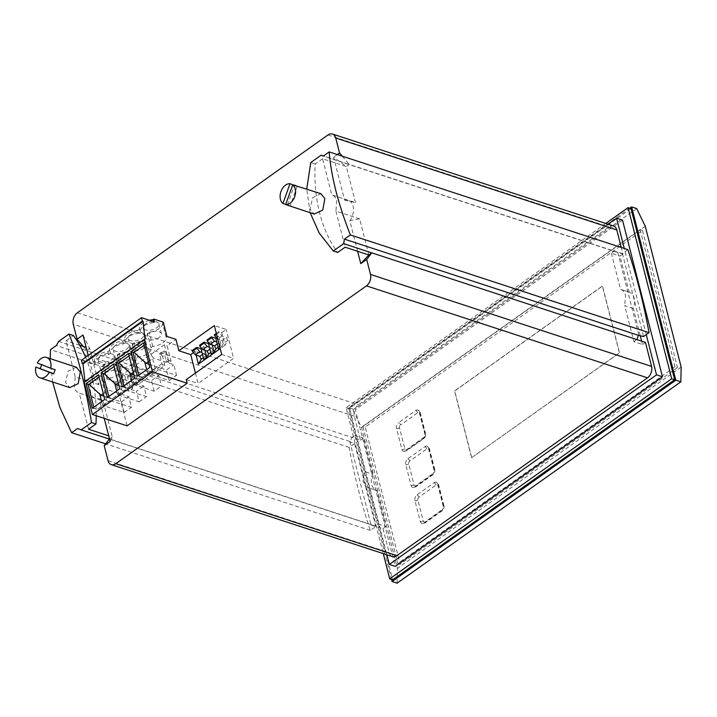 <?xml version="1.0" encoding="UTF-8"?>
<svg xmlns="http://www.w3.org/2000/svg" width="717" height="717" viewBox="0 0 717 717"><rect width="100%" height="100%" fill="white"/><g stroke="black" fill="none" stroke-linecap="round" stroke-linejoin="round"><path stroke-width="0.54" stroke-dasharray="3.58 2.69" d="M209.086 343.138L211.425 341.48L206.971 340.028M216.471 337.895L218.81 336.237L214.365 334.785M223.39 343.524L221.499 346.768L219.734 339.849L221.983 340.584A10.719 5.718 54.6 0 0 223.39 343.524L227.818 340.378L224.986 345.244L221.759 332.607L218.802 331.639L216.328 333.387M221.759 332.607L226.196 329.462L214.338 325.581M193.491 352.665L195.158 351.482L192.201 350.514M201.692 348.381L204.031 346.723L199.586 345.271M204.954 350.335L204.031 346.723M195.158 351.482L196.082 355.094M195.436 373.1L198.089 383.505L233.554 358.339L226.196 329.462M224.986 345.244L220.209 348.632M186.232 379.625L198.089 383.505M109.343 439.1L382.995 528.644L385.952 526.547L376.748 490.437A12.996 8.909 -71.9 0 1 376.64 490.41A12.996 8.909 -71.9 0 1 371.72 484.414A12.996 8.909 -71.9 0 1 372.607 474.197L364.003 471.383L354.807 435.282L351.85 437.379L86.793 350.649L89.75 348.552L98.955 384.653L93.945 377.967L88.209 355.48M93.945 377.967A12.996 8.909 -71.9 0 0 91.543 382.224A12.996 8.909 -71.9 0 0 90.656 392.45A12.996 8.909 -71.9 0 0 95.576 398.437A12.996 8.909 -71.9 0 0 95.684 398.473A12.996 8.909 -71.9 0 0 99.188 398.544L104.243 418.378M357.631 251.3L349.833 220.702A12.996 8.909 -71.9 0 0 352.235 216.444A12.996 8.909 -71.9 0 0 353.123 206.218A12.996 8.909 -71.9 0 0 348.202 200.231A12.996 8.909 -71.9 0 0 348.095 200.195A12.996 8.909 -71.9 0 0 344.581 200.124L333.629 157.166L346.302 166.514L322.587 158.753L331.783 194.863L348.202 200.231M337.304 154.558L333.629 157.166M132.842 388.166L130.539 379.141L128.791 377.079L127.456 376.64L129.947 386.382A1.075 0.574 -125.4 0 0 130.915 387.53L132.842 388.166L128.701 391.097L124.776 375.699L115.912 381.991L127.088 425.853M128.791 377.079L132.932 374.14L134.679 376.201L130.539 379.141M134.679 376.201L136.983 385.226L164.883 365.428L162.58 356.403L166.72 353.463L169.015 362.488L171.031 361.063L167.106 345.666L175.97 339.374M221.696 354.458L233.554 358.339M227.818 340.378A10.719 5.718 -125.4 0 1 226.42 337.438L221.938 335.977L218.802 331.639M219.026 332.536L216.561 334.292M217.816 339.222L219.734 339.849L218.81 336.237M221.499 346.768L220.002 347.826M212.34 345.092L211.425 341.48M209.893 349.17L211.64 347.924L209.391 347.189M203.35 357.738L205.654 356.107L203.762 359.351M205.654 356.107A10.719 5.718 -125.4 0 1 204.255 353.167L201.997 352.432M218.129 347.252L220.433 345.621L218.542 348.865M210.744 352.495L213.039 350.864L211.148 354.108M202.499 354.413L204.255 353.167M145.076 339.733L85.018 382.349L84.131 382.062M84.929 381.498L85.018 382.349M149.53 320.302A11.786 5.826 165.7 0 0 139.618 328.843A11.786 5.826 165.7 0 0 139.69 329.067L137.897 330.34L138.632 333.226A11.786 5.826 165.7 0 0 125.341 342.385A11.786 5.826 165.7 0 0 125.412 342.609L123.611 343.882A11.786 5.826 165.7 0 0 110.275 352.8A11.786 5.826 165.7 0 0 110.328 353.033A11.786 5.826 165.7 0 0 110.391 353.266L108.599 354.539A11.786 5.826 165.7 0 0 95.307 363.689A11.786 5.826 165.7 0 0 95.379 363.913L94.483 364.55L81.433 360.284M153.384 321.557L153.644 322.578L154.54 321.942M153.644 322.578A11.786 5.826 165.7 0 0 140.353 331.729A11.786 5.826 165.7 0 0 140.424 331.953L138.632 333.226M108.599 354.539L107.864 351.644A11.786 5.826 165.7 0 0 94.572 360.803A11.786 5.826 165.7 0 0 94.644 361.027L93.748 361.664L103.23 364.765L104.126 364.128A11.786 5.826 165.7 0 0 117.418 354.978A11.786 5.826 165.7 0 0 117.355 354.754L119.147 353.481A11.786 5.826 165.7 0 0 120.08 353.364A11.786 5.826 165.7 0 0 132.43 344.321A11.786 5.826 165.7 0 0 132.367 344.097L134.16 342.825A11.786 5.826 165.7 0 0 147.451 333.674A11.786 5.826 165.7 0 0 147.379 333.441L149.172 332.168A11.786 5.826 165.7 0 0 162.463 323.017A11.786 5.826 165.7 0 0 162.392 322.793L163.297 322.157M107.864 351.644L109.656 350.371L110.391 353.266M123.611 343.882L122.876 340.996A11.786 5.826 165.7 0 0 109.54 349.914A11.786 5.826 165.7 0 0 109.593 350.147A11.786 5.826 165.7 0 0 109.656 350.371M122.876 340.996L124.668 339.724L125.412 342.609M137.897 330.34A11.786 5.826 165.7 0 0 124.606 339.491A11.786 5.826 165.7 0 0 124.668 339.724M115.374 345.397A8.147 4.024 165.7 0 0 113.116 349.251A8.147 4.024 165.7 0 0 118.439 351.626A8.147 4.024 165.7 0 0 126.649 349.08A8.147 4.024 165.7 0 0 128.908 345.227A8.147 4.024 165.7 0 0 123.584 342.843A8.147 4.024 165.7 0 0 115.374 345.397M145.408 324.084A8.147 4.024 165.7 0 0 143.149 327.938A8.147 4.024 165.7 0 0 148.473 330.322A8.147 4.024 165.7 0 0 156.673 327.777A8.147 4.024 165.7 0 0 158.932 323.914A8.147 4.024 165.7 0 0 153.617 321.539A8.147 4.024 165.7 0 0 145.408 324.084M130.395 334.74A8.147 4.024 165.7 0 0 128.137 338.594A8.147 4.024 165.7 0 0 133.452 340.969A8.147 4.024 165.7 0 0 141.661 338.424A8.147 4.024 165.7 0 0 143.92 334.57A8.147 4.024 165.7 0 0 138.596 332.195A8.147 4.024 165.7 0 0 130.395 334.74M100.362 356.044A8.147 4.024 165.7 0 0 98.104 359.898A8.147 4.024 165.7 0 0 103.427 362.282A8.147 4.024 165.7 0 0 111.628 359.737A8.147 4.024 165.7 0 0 113.886 355.874A8.147 4.024 165.7 0 0 108.572 353.499A8.147 4.024 165.7 0 0 100.362 356.044M115.912 381.991L106.869 379.033L107.765 378.397A11.786 5.826 165.7 0 0 116.172 375.825A11.786 5.826 165.7 0 0 119.13 373.727A11.786 5.826 165.7 0 0 121.056 369.237A11.786 5.826 165.7 0 0 120.985 369.013L122.777 367.74A11.786 5.826 165.7 0 0 123.709 367.624A11.786 5.826 165.7 0 0 131.184 365.168A11.786 5.826 165.7 0 0 134.142 363.071A11.786 5.826 165.7 0 0 136.069 358.581A11.786 5.826 165.7 0 0 135.997 358.357L137.798 357.084A11.786 5.826 165.7 0 0 146.205 354.512A11.786 5.826 165.7 0 0 149.154 352.414A11.786 5.826 165.7 0 0 151.081 347.933A11.786 5.826 165.7 0 0 151.018 347.709L152.811 346.436A11.786 5.826 165.7 0 0 161.217 343.864A11.786 5.826 165.7 0 0 164.175 341.767A11.786 5.826 165.7 0 0 166.102 337.277A11.786 5.826 165.7 0 0 166.03 337.053L166.927 336.416M166.03 337.053L162.392 322.793M127.456 376.64L131.596 373.7L134.079 383.452A1.075 0.574 54.6 0 0 135.056 384.599L162.956 364.801A1.075 0.574 -125.4 0 1 161.979 363.653L159.497 353.902L160.832 354.341L164.973 351.402L163.637 350.971L166.12 360.714L168.128 359.289L164.435 344.796L167.106 345.666M164.435 344.796L122.105 374.821L125.807 389.322A1.075 0.574 -125.4 0 0 126.775 390.469L128.701 391.097M124.776 375.699L122.105 374.821M613.546 225.998A8.577 5.879 -71.9 0 0 609.038 226.93L358.401 404.764A8.577 5.879 -71.9 0 0 354.323 416.183L360.445 440.193L351.85 437.379L350.326 441.654L56.383 345.477M58.633 341.435L86.793 350.649L83.199 346.41M82.993 335L89.75 348.552L86.148 347.369M98.955 384.653L75.231 376.891L66.036 340.79L73.421 335.547M110.14 441.502L112.3 437.003L103.096 400.902L79.372 393.14C76.889 392.307 75.222 390.299 74.353 387.108L75.231 376.891M88.576 429.241L79.264 393.104L95.576 398.437M103.096 400.902L99.188 398.544M109.495 438.983L112.3 437.003L108.688 435.819M382.995 528.644L389.116 552.646A8.577 5.879 -71.9 0 0 392.36 556.598M368.852 254.965L359.647 218.864L349.833 220.702M359.647 218.864L335.923 211.103L345.128 247.204M344.581 200.124L355.507 202.615L331.783 194.863C334.265 195.687 335.941 197.695 336.811 200.885L335.923 211.103M355.507 202.615L346.302 166.514L349.26 164.417L622.912 253.961L621.254 247.473M342.278 156.189L349.26 164.417L323.457 155.974M93.748 361.664L94.483 364.55M103.23 364.765L106.869 379.033M131.596 373.7L132.932 374.14M135.056 384.599L136.983 385.226M162.956 364.801L164.883 365.428M160.832 354.341L162.58 356.403M166.72 353.463L164.973 351.402M166.12 360.714A1.075 0.574 54.6 0 0 167.088 361.861L169.015 362.488M168.128 359.289A1.075 0.574 54.6 0 0 169.104 360.436L171.031 361.063M221.938 335.977L217.744 338.953M221.983 340.584L226.42 337.438M220.433 345.621A10.719 5.718 -125.4 0 1 219.035 342.681L216.776 341.946M217.278 343.927L219.035 342.681M213.039 350.864A10.719 5.718 -125.4 0 1 211.64 347.924M144.117 345.164L145.892 343.909L152.058 356.313L155.213 368.69L176.534 375.278L169.149 380.521L148.249 373.682L142.773 377.043L153.313 369.56L149.799 367.445M142.773 377.043L137.386 376.255M139.25 376.864L138.838 375.224M151.663 368.054L145.892 343.909M145.399 343.452L143.525 342.843M104.754 399.405L108.267 401.52L97.727 409.004L92.341 408.215M94.205 408.824L93.793 407.184M99.071 377.124L100.846 375.869L108.366 390.003L128.809 396.698L131.498 407.238L110.167 400.651L107.012 388.273M106.627 400.014L100.846 375.869M100.353 375.412L98.48 374.803M119.766 388.748L123.279 390.873L112.739 398.347L107.353 397.559M109.226 398.168L108.805 396.528M114.093 366.468L115.858 365.213L123.378 379.356L143.821 386.042L146.51 396.591L125.188 389.994L122.033 377.617M121.639 389.358L115.858 365.213M115.365 364.765L113.501 364.146M122.374 386.902L127.751 387.7L138.291 380.216L134.787 378.092M124.238 387.512L123.817 385.871M129.105 355.82L130.879 354.557L138.39 368.699L158.833 375.385L161.522 385.934L140.2 379.338L137.046 366.97M136.651 378.71L130.879 354.557M130.377 354.108L128.513 353.499M139.69 329.067L140.424 331.953M94.644 361.027L95.379 363.913M152.811 346.436L149.172 332.168M151.018 347.709L147.379 333.441M137.798 357.084L134.16 342.825M135.997 358.357L132.367 344.097M122.777 367.74L119.147 353.481M120.985 369.013L117.355 354.754M107.765 378.397L104.126 364.128M129.132 358.823A8.147 4.024 -14.3 0 1 120.922 361.377A8.147 4.024 -14.3 0 1 115.607 358.993A8.147 4.024 -14.3 0 1 117.866 355.139A8.147 4.024 -14.3 0 1 126.067 352.594A8.147 4.024 -14.3 0 1 131.39 354.969A8.147 4.024 -14.3 0 1 129.132 358.823M159.156 337.519A8.147 4.024 -14.3 0 1 150.955 340.064A8.147 4.024 -14.3 0 1 145.632 337.689A8.147 4.024 -14.3 0 1 147.89 333.835A8.147 4.024 -14.3 0 1 156.1 331.29A8.147 4.024 -14.3 0 1 161.415 333.665A8.147 4.024 -14.3 0 1 159.156 337.519M144.144 348.175A8.147 4.024 -14.3 0 1 135.943 350.721A8.147 4.024 -14.3 0 1 130.619 348.345A8.147 4.024 -14.3 0 1 132.878 344.483A8.147 4.024 -14.3 0 1 141.079 341.937A8.147 4.024 -14.3 0 1 146.402 344.321A8.147 4.024 -14.3 0 1 144.144 348.175M114.111 369.479A8.147 4.024 -14.3 0 1 105.91 372.024A8.147 4.024 -14.3 0 1 100.586 369.649A8.147 4.024 -14.3 0 1 102.845 365.795A8.147 4.024 -14.3 0 1 111.054 363.25A8.147 4.024 -14.3 0 1 116.369 365.625A8.147 4.024 -14.3 0 1 114.111 369.479M159.497 353.902L163.637 350.971M608.07 224.206L349.385 407.749L386.866 554.806M646.268 334.642L624.301 248.476M372.607 474.197L363.402 438.096L360.445 440.193M622.912 253.961L619.954 256.059L629.159 292.16L620.555 289.345L629.266 292.195A12.996 8.909 -71.9 0 0 629.159 292.16M640.191 335.448L633.299 308.409A12.996 8.909 -71.9 0 0 634.187 298.191A12.996 8.909 -71.9 0 0 629.266 292.195M633.299 308.409L624.704 305.594L633.9 341.695L642.504 344.51L641.652 341.167M642.504 344.51L645.452 342.412M354.807 435.282L363.402 438.096M79.748 345.28L66.036 340.79M96.212 415.752A144.762 99.278 -71.9 0 0 85.637 357.308M350.326 441.654L349.878 441.968L371.048 525.005L374.399 525.83L377.348 523.733L385.952 526.547M371.487 524.692L77.544 428.515M633.9 341.695L636.857 339.598M322.587 158.753L315.193 163.996A144.762 99.278 -71.9 0 0 337.743 252.447M315.193 163.996L310.748 162.544M638.829 335L617.66 251.972L614.317 251.147L611.359 253.244L619.954 256.059M617.22 252.285L323.277 156.1M155.213 368.69L153.313 369.56M148.249 373.682L155.643 368.439M147.81 373.942L146.707 369.64M152.058 356.313L153.402 358.043L173.846 364.738L176.534 375.278M148.32 361.655L153.402 358.043M97.727 409.004L102.764 405.903L101.662 401.601M103.275 393.615L108.366 390.003M110.167 400.651L108.267 401.52M102.764 405.903L110.597 400.4M112.739 398.347L117.776 395.246L116.674 390.944M118.296 382.959L123.378 379.356M125.188 389.994L123.279 390.873M117.776 395.246L125.609 389.752M140.2 379.338L138.291 380.216M127.751 387.7L140.631 379.096M132.788 384.599L131.695 380.288M133.308 372.302L138.39 368.699M622.508 220.11L355.318 409.694L395.255 566.376M349.385 407.749L355.318 409.694M376.748 490.437L368.045 487.596L376.64 490.41M377.348 523.733L368.153 487.623C365.661 486.798 363.985 484.782 363.125 481.6L364.003 471.383M611.359 253.244L620.555 289.345C623.046 290.179 624.722 292.186 625.582 295.377L624.704 305.594M371.048 525.005L375.789 526.556L370.322 530.437A630.826 432.629 108.1 0 1 349.152 447.399L354.619 443.527L349.878 441.968M349.152 447.399L50.468 349.672M52.619 381.991L50.208 358.652M76.396 367.221L68.07 371.254L65.543 382.6L69.728 387.583M370.322 530.437L105.668 443.841M310.138 212.716L306.733 189.055M320.938 193.707L312.612 197.74L310.085 209.086L314.27 214.069M627.877 249.641L622.41 253.522L617.66 251.972M148.984 364.263L166.461 369.981L173.846 364.738M169.149 380.521L166.461 369.981M103.947 396.223L121.415 401.941L124.104 412.481L103.212 405.643M121.415 401.941L128.809 396.698M124.104 412.481L131.498 407.238M118.224 394.995L139.116 401.834L136.427 391.285L143.821 386.042M118.959 385.567L136.427 391.285M139.116 401.834L146.51 396.591M133.237 384.339L154.137 391.177L161.522 385.934M133.971 374.91L151.448 380.628L158.833 375.385M154.137 391.177L151.448 380.628M605.775 223.453L346.087 407.713L383.281 553.632M375.789 526.556L354.619 443.527M41.613 364.711L37.293 363.017M622.41 253.522L643.57 336.56M287.858 205.277L285.725 204.408M631.023 208.611L349.054 408.681L392.674 579.811M346.087 407.713L349.054 408.681M41.738 364.478L55.164 369.712M287.383 204.954L294.373 185.336M297.17 186.25L290.116 206.021M629.786 208.208L347.888 408.233L352.925 409.882L361.52 427.583L397.406 568.375L397.101 583.172M391.527 579.435L347.888 408.233M636.669 208.548L352.925 409.882M681.15 367.05L397.406 568.375M645.264 226.249L361.52 427.583M677.44 367.552L400.194 564.27L365.231 427.081L642.468 230.363L677.44 367.552L675.064 366.781L397.827 563.49L362.856 426.301L365.231 427.081M397.827 563.49L400.194 564.27M362.856 426.301L640.102 229.592L642.468 230.363M640.102 229.592L675.064 366.781M471.741 457.751L454.712 390.962L602.504 286.11L619.524 352.898L471.589 457.706L454.569 390.917L602.352 286.056L619.38 352.845L471.589 457.706M424.168 523.06A2.142 1.147 54.6 0 0 424.948 522.998L421.91 523.518A4.284 2.94 108.1 0 0 424.168 523.06L441.313 510.898A2.142 1.147 54.6 0 0 442.093 510.836A2.142 1.147 54.6 0 0 442.335 509.572L425.19 521.734A2.142 1.47 108.1 0 1 423.254 520.981L417.912 500.045A2.142 1.47 108.1 0 1 418.934 497.186L436.07 485.024A2.142 1.47 108.1 0 1 438.015 485.785L443.348 506.722A2.142 1.47 108.1 0 1 442.335 509.572M421.91 523.518A4.284 2.94 108.1 0 1 420.287 521.546L414.955 500.609A4.284 2.94 108.1 0 1 416.989 494.9L434.135 482.738A4.284 2.94 108.1 0 1 436.384 482.272A4.284 2.94 108.1 0 1 438.006 484.244L443.348 505.189A4.284 2.94 108.1 0 1 441.313 510.898M417.984 410.07A4.284 2.94 108.1 0 1 419.606 412.042A2.142 1.058 -14.3 0 1 420.198 412.562L417.984 410.07A4.284 2.94 108.1 0 0 415.726 410.527L398.58 422.689A2.142 1.147 -125.4 0 1 400.525 424.984L417.67 412.822A2.142 1.47 108.1 0 1 419.606 413.575L424.948 434.52A2.142 1.47 108.1 0 1 423.926 437.37L406.781 449.532A2.142 1.47 108.1 0 1 404.845 448.779L399.512 427.834A2.142 1.47 108.1 0 1 400.525 424.984M419.606 412.042L424.939 432.978A4.284 2.94 108.1 0 1 422.905 438.687L405.759 450.85A4.284 2.94 108.1 0 1 403.51 451.316A4.284 2.94 108.1 0 1 401.887 449.344L396.546 428.399A4.284 2.94 108.1 0 1 398.58 422.689M414.964 486.96A2.142 1.147 54.6 0 0 415.743 486.897L412.714 487.417A4.284 2.94 108.1 0 0 414.964 486.96L432.109 474.788A2.142 1.147 54.6 0 0 432.889 474.735A2.142 1.147 54.6 0 0 433.131 473.471L415.985 485.633A2.142 1.47 108.1 0 1 414.05 484.88L408.708 463.944A2.142 1.47 108.1 0 1 409.73 461.085L426.875 448.923A2.142 1.47 108.1 0 1 428.811 449.676L434.143 470.621A2.142 1.47 108.1 0 1 433.131 473.471M412.714 487.417A4.284 2.94 108.1 0 1 411.092 485.445L405.75 464.499A4.284 2.94 108.1 0 1 407.785 458.799L424.93 446.628A4.284 2.94 108.1 0 1 427.18 446.171A4.284 2.94 108.1 0 1 428.802 448.143L434.143 469.088A4.284 2.94 108.1 0 1 432.109 474.788M77.337 312.8L358.401 404.764M327.974 134.957L609.038 226.93M354.323 416.183L73.259 324.218M108.052 460.681L389.116 552.646M130.915 387.53L126.775 390.469M167.088 361.861L169.104 360.436M161.979 363.653L134.079 383.452M129.947 386.382L125.807 389.322M443.348 505.189A2.142 1.058 -14.3 0 1 443.94 505.709C444.334 507.788 443.715 509.5 442.093 510.836L424.948 522.998A2.142 1.147 54.6 0 0 425.19 521.734M438.006 484.244A2.142 1.058 -14.3 0 1 438.607 484.764L443.94 505.709A2.142 1.058 -14.3 0 1 443.348 506.722M420.287 521.546A2.142 1.058 165.7 0 0 423.254 520.981M415.726 410.527A2.142 1.147 -125.4 0 1 417.67 412.822M424.939 432.978A2.142 1.058 -14.3 0 1 425.54 433.498L420.198 412.562A2.142 1.058 -14.3 0 1 419.606 413.575M396.546 428.399A2.142 1.058 165.7 0 0 399.512 427.834M434.135 482.738A2.142 1.147 -125.4 0 1 436.07 485.024M416.989 494.9A2.142 1.147 -125.4 0 1 418.934 497.186M436.384 482.272L438.607 484.764A2.142 1.058 -14.3 0 1 438.015 485.785M414.955 500.609A2.142 1.058 165.7 0 0 417.912 500.045M405.759 450.85A2.142 1.147 54.6 0 0 406.539 450.796A2.142 1.147 54.6 0 0 406.781 449.532M422.905 438.687A2.142 1.147 54.6 0 0 423.684 438.634A2.142 1.147 54.6 0 0 423.926 437.37M403.51 451.316L406.539 450.796L423.684 438.634C425.306 437.298 425.925 435.586 425.54 433.498A2.142 1.058 -14.3 0 1 424.948 434.52M401.887 449.344A2.142 1.058 165.7 0 0 404.845 448.779M434.143 469.088A2.142 1.058 -14.3 0 1 434.744 469.608C435.129 471.687 434.511 473.399 432.889 474.735L415.743 486.897A2.142 1.147 54.6 0 0 415.985 485.633M428.802 448.143A2.142 1.058 -14.3 0 1 429.402 448.663L434.744 469.608A2.142 1.058 -14.3 0 1 434.143 470.621M411.092 485.445A2.142 1.058 165.7 0 0 414.05 484.88M424.93 446.628A2.142 1.147 -125.4 0 1 426.875 448.923M407.785 458.799A2.142 1.147 -125.4 0 1 409.73 461.085M405.75 464.499A2.142 1.058 165.7 0 0 408.708 463.944M427.18 446.171L429.402 448.663A2.142 1.058 -14.3 0 1 428.811 449.676M140.353 331.729L139.618 328.843M95.307 363.689L94.572 360.803M110.328 353.033L109.593 350.147M125.341 342.385L124.606 339.491M166.102 337.277L162.463 323.017M151.081 347.933L147.451 333.674M136.069 358.581L132.43 344.321M121.056 369.237L117.418 354.978M115.607 358.993L113.116 349.251M131.39 354.969L128.908 345.227M145.632 337.689L143.149 327.938M161.415 333.665L158.932 323.914M130.619 348.345L128.137 338.594M146.402 344.321L143.92 334.57M100.586 369.649L98.104 359.898M116.369 365.625L113.886 355.874"/><path stroke-width="1.08" d="M204.022 342.126L204.246 343.022L199.819 346.168L199.586 345.271L204.022 342.126L208.468 343.577L209.086 343.138M216.471 337.895L215.853 338.334L211.407 336.882L206.971 340.028L207.204 340.925L211.64 337.779L214.553 341.22L210.117 344.366L207.204 340.925M216.328 333.387L214.365 334.785L214.598 335.681L216.561 334.292M144.198 339.446L145.076 339.733L143.05 321.324L142.369 321.099L141.5 317.667L154.54 321.942L153.805 319.047L163.297 322.157L166.927 336.416L175.97 339.374L178.865 350.747L214.338 325.581L221.696 354.458L186.232 379.625L187.155 383.237L152.461 371.89L144.198 339.446L84.131 382.062L92.403 414.498L152.461 371.89M178.865 350.747L190.731 354.628L193.491 352.665M201.692 348.381L201.074 348.82L196.628 347.369L192.201 350.514L192.425 351.411L196.861 348.265L199.774 351.706L195.338 354.852L192.425 351.411M204.246 343.022L207.159 346.463L202.732 349.609L199.819 346.168M208.468 343.577L209.391 347.189L207.159 346.463M204.954 350.335L207.204 351.07A10.719 5.718 54.6 0 0 208.611 354.01L206.72 357.254L204.954 350.335L202.732 349.609M201.074 348.82L203.762 359.351L206.72 357.254M201.997 352.432L199.774 351.706M196.628 347.369L196.861 348.265M202.499 354.413L199.819 356.313L195.338 354.852M190.731 354.628L195.436 373.1M220.209 348.632L198.385 364.119L196.082 355.094M337.304 154.558L339.544 152.972L335.726 137.987A8.577 5.879 -71.9 0 0 332.482 134.034A8.577 5.879 -71.9 0 0 331.173 133.828A8.577 5.879 -71.9 0 0 327.974 134.957L77.337 312.8A8.577 5.879 -71.9 0 0 74.622 315.865A8.577 5.879 -71.9 0 0 73.259 324.218L77.078 339.195L82.993 335L88.209 355.48M111.296 464.634A8.577 5.879 -71.9 0 0 112.596 464.84A8.577 5.879 -71.9 0 0 115.795 463.711L366.441 285.868L647.505 377.832L396.868 555.675A8.577 5.879 -71.9 0 1 392.36 556.598L111.296 464.634A8.577 5.879 -71.9 0 1 108.052 460.681L104.225 445.696L110.14 441.502L104.243 418.378M366.441 285.868A8.577 5.879 -71.9 0 0 369.147 282.803A8.577 5.879 -71.9 0 0 370.51 274.45L366.692 259.473L360.776 263.668L357.631 251.3M92.403 414.498L127.088 425.853L187.155 383.237M217.816 339.222L214.598 335.681M215.853 338.334L218.542 348.865L220.002 347.826M216.776 341.946L214.553 341.22M211.407 336.882L211.64 337.779M212.34 345.092L214.598 345.827A10.719 5.718 54.6 0 0 215.996 348.767L214.105 352.011L212.34 345.092L210.117 344.366M209.391 347.189L211.148 354.108L214.105 352.011M207.204 351.07L209.893 349.17M215.996 348.767L218.129 347.252M208.611 354.01L210.744 352.495M199.819 356.313A10.719 5.718 54.6 0 0 201.217 359.253L203.35 357.738M201.217 359.253L198.385 364.119M149.799 367.445L137.386 376.255L131.112 351.653L143.525 342.843L149.799 367.445M86.067 383.613L92.341 408.215L104.754 399.405L98.48 374.803L86.067 383.613L87.94 384.222L93.793 407.184M101.088 372.957L107.353 397.559L119.766 388.748L113.501 364.146L101.088 372.957L102.952 373.566L108.805 396.528M134.787 378.092L122.374 386.902L116.1 362.3L128.513 353.499L134.787 378.092M143.05 321.324L82.993 363.94L84.929 381.498M82.993 363.94L82.312 363.716L142.369 321.099M141.5 317.667L81.433 360.284L82.312 363.716M153.384 321.557L152.909 319.683L153.805 319.047M152.909 319.683A11.786 5.826 165.7 0 0 149.53 320.302M83.199 346.41L77.078 339.195M104.225 445.696L109.495 438.983M647.505 377.832A8.577 5.879 -71.9 0 0 651.574 366.423L645.452 342.412L636.857 339.598L638.381 335.323L344.447 239.137L350.353 234.943C338.128 203.745 331.075 176.068 329.193 151.905L323.277 156.1L321.091 155.204L310.748 162.544L306.733 189.055M366.692 259.473L371.8 252.868L636.857 339.598M343.64 243.655L371.8 252.868L368.852 254.965L345.128 247.204L337.743 252.447L333.297 250.995L343.64 243.655L344.447 239.137M360.776 263.668L368.852 254.965M339.544 152.972L342.278 156.189M621.254 247.473L616.79 229.951A8.577 5.879 -71.9 0 0 613.546 225.998L332.482 134.034M214.598 345.827L217.278 343.927M138.838 375.224L132.986 352.262L131.112 351.653M144.117 345.164L134.034 352.316L132.986 352.262M99.071 377.124L88.998 384.276L87.94 384.222M114.093 366.468L104.01 373.62L102.952 373.566M123.817 385.871L117.964 362.919L116.1 362.3M129.105 355.82L119.022 362.972L117.964 362.919M624.301 248.476L616.575 218.165L608.07 224.206M386.866 554.806L389.322 564.431L656.521 374.848L646.268 334.642M641.652 341.167L640.191 335.448M85.637 357.308A144.762 99.278 -71.9 0 0 73.421 335.547L68.975 334.095L58.633 341.435L56.383 345.477L50.468 349.672L50.208 358.652M86.148 347.369L79.748 345.28M108.688 435.819L88.576 429.241L95.97 423.998A144.762 99.278 -71.9 0 0 96.212 415.752M95.97 423.998L91.516 422.546C85.162 384.097 77.651 354.619 68.975 334.095M109.343 439.1L81.173 429.886L91.516 422.546M81.173 429.886L77.544 428.515L71.637 432.709L59.861 407.364L52.619 381.991M323.457 155.974L321.091 155.204M134.034 352.316L146.017 363.286L148.32 361.655M146.707 369.64L144.637 361.511M88.998 384.276L100.972 395.246L103.275 393.615M101.662 401.601L99.591 393.472M104.01 373.62L115.984 384.599L118.296 382.959M116.674 390.944L114.603 382.815M119.022 362.972L131.005 373.942L133.308 372.302M131.695 380.288L129.625 372.168M616.575 218.165L622.508 220.11L662.445 376.792L395.255 566.376L389.322 564.431M656.521 374.848L662.445 376.792M50.719 368.26L55.164 369.712L53.721 373.754L35.85 367.059A10.719 7.349 -71.9 0 0 35.895 372.903A10.719 7.349 -71.9 0 0 39.955 377.841L69.728 387.583L78.198 383.595L80.322 372.114L76.396 367.221L46.614 357.469A10.719 7.349 -71.9 0 0 37.293 363.017L50.719 368.26A10.719 7.349 -71.9 0 0 50.674 362.417A10.719 7.349 -71.9 0 0 46.614 357.469M105.668 443.841L71.637 432.709M638.381 335.323L643.57 336.56L649.037 332.679L350.353 234.943M333.297 250.995L319.226 233.07L310.138 212.716M285.671 204.569L314.27 214.069L322.749 210.081L324.864 198.6L320.938 193.707L292.724 184.798L285.671 204.569A10.719 7.349 -71.9 0 0 293.352 199.613A10.719 7.349 -71.9 0 0 295.216 188.903A10.719 7.349 -71.9 0 0 292.724 184.798M649.037 332.679A630.826 432.629 108.1 0 0 627.877 249.641L329.193 151.905M146.017 363.286L148.984 364.263M100.972 395.246L103.947 396.223M115.984 384.599L118.959 385.567M131.005 373.942L133.971 374.91M383.281 553.632L389.707 578.834L671.677 378.773L628.056 207.643L605.775 223.453M39.955 377.841A10.719 7.349 -71.9 0 0 49.276 372.293L35.85 367.059M53.721 373.754L49.276 372.293M40.295 368.511L41.738 364.478M280.437 199.389A10.719 7.349 -71.9 0 0 282.928 203.494L289.982 183.722A10.719 7.349 -71.9 0 0 282.301 188.679A10.719 7.349 -71.9 0 0 280.437 199.389M288.942 205.788L287.858 205.277M285.725 204.408L282.928 203.494M294.373 185.336L289.982 183.722M294.427 185.183L295.61 185.416M628.056 207.643L631.023 208.611L674.643 379.741L392.674 579.811L389.707 578.834M671.677 378.773L674.643 379.741M675.799 380.189L631.632 206.899L636.669 208.548L645.264 226.249L681.15 367.05L680.845 381.838L675.799 380.189L392.056 581.523L391.527 579.435M631.632 206.899L629.786 208.208M680.845 381.838L397.101 583.172L392.056 581.523M396.868 555.675L115.795 463.711M651.574 366.423L370.51 274.45M335.726 137.987L616.79 229.951"/></g></svg>
